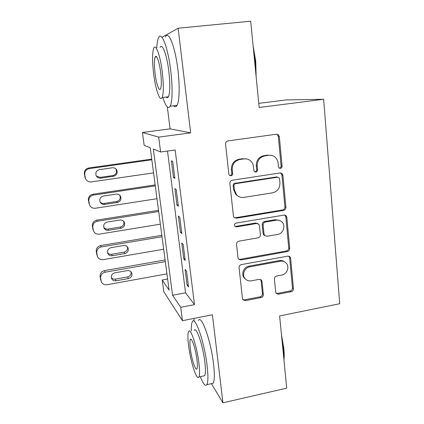 <?xml version="1.0" encoding="UTF-8"?>
<svg xmlns="http://www.w3.org/2000/svg" width="424" height="424" viewBox="0 0 424 424"><rect width="100%" height="100%" fill="white"/><g stroke="black" fill="none" stroke-linecap="round" stroke-linejoin="round"><path stroke-width="0.64" d="M280.434 168.37C281.531 168.089 282.082 167.353 282.082 166.171L279.342 136.661L278.287 134.705L276.437 134.217L227.985 140.906C226.347 141.309 225.536 142.385 225.557 144.133L228.843 174.142L229.368 175.282L230.953 175.812C232.087 175.525 232.649 174.778 232.633 173.575L232.22 169.727C232.156 164.205 234.726 160.786 239.915 159.477L243.959 158.889C246.519 158.576 248.761 159.26 250.685 160.95C252.28 162.45 253.202 164.327 253.462 166.574L253.849 170.395L254.437 171.603L255.911 172.059C257.029 171.773 257.58 171.031 257.575 169.839L257.193 166.023C257.172 160.542 259.711 157.156 264.815 155.862L268.789 155.285C271.132 154.988 273.22 155.576 275.044 157.055C276.798 158.565 277.805 160.526 278.065 162.927L278.42 166.717L279.056 167.978L280.434 168.37M279.252 168.121L279.442 168.105C280.534 167.825 281.086 167.093 281.086 165.911L278.345 136.523L277.296 134.578L276.591 134.201M229.649 175.515L230.158 175.51C231.287 175.223 231.843 174.476 231.833 173.278L231.414 169.446L232.22 169.727M254.676 171.794L255.015 171.773C256.128 171.487 256.679 170.75 256.674 169.563L256.292 165.763L257.193 166.023M275.695 292.11L276.204 293.382L278.483 294.176L291.198 291.691C292.698 291.24 293.456 290.228 293.461 288.654L290.641 258.269L290.016 256.827L287.864 256.128L241.42 264.597C239.846 265.048 239.067 266.087 239.083 267.719L242.459 298.57L242.894 299.72L245.337 300.653L261.046 297.584C262.583 297.123 263.346 296.1 263.341 294.51L262 281.462L261.491 280.185L259.159 279.352L251.342 280.826C248.697 281.234 246.561 280.434 244.924 278.436C241.722 274.561 244.69 267.555 249.853 266.818L280.391 261.205C282.723 260.845 284.668 261.491 286.232 263.14C289.846 266.839 287.016 274.317 281.727 275.091L276.708 276.04C275.176 276.485 274.413 277.508 274.413 279.109L275.695 292.11M180.73 307.305L182.463 320.703L163.797 291.675L162.228 279.973L169.091 290.117L150.244 147.78L144.16 145.31L142.438 132.495L158.698 137.116L160.622 152.004L153.34 149.041L172.573 295.263L180.73 307.305L194.489 304.644L175.165 149.985L160.622 152.004M167.337 106.97L170.088 128.87L190.652 132.855L178.138 28.212L250.695 21.2L259.165 107.489L323.65 99.264L339.719 303.722L279.628 315.938L286.714 388.151L222.945 402.8L212.413 314.767L182.463 320.703M190.652 132.855L158.698 137.116M283.577 210.389C285.124 209.97 285.898 208.937 285.903 207.283L282.93 175.298L282.039 173.522L280.068 172.955L232.257 180.227C230.635 180.64 229.84 181.705 229.856 183.422L233.417 215.927L234.037 217.369L236.38 218.212L283.577 210.389L282.585 209.954C284.128 209.536 284.896 208.502 284.901 206.859L281.934 175.001L280.609 172.934M286.836 217.316L289.73 248.485C289.724 250.102 288.961 251.125 287.435 251.559L240.917 259.965L238.511 259.069L237.997 257.787L236.523 244.309C236.507 242.655 237.292 241.611 238.876 241.171L258.052 237.832C259.615 237.398 260.394 236.359 260.389 234.716L259.477 225.748L258.82 224.259L256.584 223.506L236.513 226.893L234.859 226.294C234.08 224.799 234.493 223.734 236.099 223.098L284.016 215.079L286.094 215.721L286.836 217.316L285.834 216.85L288.728 247.902L289.73 248.485M211.433 383.667L222.945 402.8M178.138 28.212L162.026 37.307M174.847 178.345L172.711 161.401L171.354 160.802L173.48 177.571L174.847 178.345M178.361 206.197L176.262 189.544L174.879 188.659L176.967 205.147L178.361 206.197M181.817 233.582L179.749 217.21L178.345 216.044L180.396 232.257L181.817 233.582M185.214 260.5L183.184 244.404L181.753 242.973L183.767 258.916L185.214 260.5M167.512 151.05L185.558 292.814L194.489 304.644M185.103 269.452L187.085 285.135L188.553 286.979L186.555 271.148L185.103 269.452M323.65 99.264L285.94 99.942L258.762 103.371M193.916 318.435L194.282 321.366M167.618 278.992L162.228 279.973M170.088 128.87L142.438 132.495M185.558 292.814L172.573 295.263M173.48 177.571L174.73 177.386M176.967 205.147L178.207 204.951M180.396 232.257L181.626 232.05M183.767 258.916L184.986 258.698M187.085 285.135L188.293 284.912M271.206 155.301L268.789 155.285M256.292 165.763C256.266 160.304 258.794 156.933 263.882 155.645L267.841 155.073M246.848 158.979L243.959 158.889M231.414 169.446C231.356 163.95 233.91 160.548 239.078 159.244L243.111 158.661M234.276 217.618L235.574 217.729L282.585 209.954M279.564 178.87L278.955 177.645L277.556 177.232L235.643 183.661C234.514 183.958 233.958 184.7 233.969 185.898L234.403 189.915L236.65 194.897C238.654 196.932 241.076 197.764 243.917 197.388L272.42 192.862C277.429 191.537 279.935 188.192 279.935 182.829L279.564 178.87M277.815 177.211L276.581 176.93L277.556 177.232M238.728 196.508L235.834 194.515L233.598 189.549L233.163 185.553C233.147 184.361 233.704 183.619 234.832 183.327L276.581 176.93M238.548 259.112L240.101 259.318L286.439 250.96C287.96 250.526 288.723 249.508 288.728 247.902M257.739 223.575L255.698 223.008L235.707 226.379L236.513 226.893M234.891 226.331L235.707 226.379M277.678 234.419C283.227 233.704 285.999 225.679 281.971 221.964C280.402 220.453 278.515 219.86 276.31 220.178L265.472 222.006C263.908 222.436 263.129 223.475 263.134 225.128L264.035 234.085L264.671 235.543L266.897 236.295L277.678 234.419M279.766 220.517L275.346 219.696L276.31 220.178M264.799 235.675L263.755 235.002L263.124 233.544L262.223 224.625C262.218 222.982 262.991 221.943 264.55 221.519L275.346 219.696M285.834 216.85L284.896 215.09M284.515 261.799C283.041 260.665 281.34 260.251 279.421 260.569L280.391 261.205M245.427 279.024L244.092 277.72C240.906 273.862 243.858 266.882 249.005 266.145L279.421 260.569M242.798 299.577L244.51 299.848L260.161 296.795C261.693 296.339 262.451 295.321 262.445 293.737L261.11 280.741L260.638 279.522M276.119 293.265L277.529 293.408L290.202 290.938C291.696 290.488 292.449 289.481 292.459 287.912L289.634 257.644L288.993 256.186M151.744 159.117L88.913 167.952C85.696 168.731 84.169 170.75 84.334 174.01L85.563 178.774M153.567 172.87L91.393 181.912C88.791 182.14 86.867 181.122 85.616 178.864L84.747 174.704C84.577 171.418 86.12 169.377 89.369 168.588L151.834 159.79M96.338 176.024L100.175 177.391L112.901 175.557C116.187 174.487 117.199 172.351 115.938 169.16L115.476 168.54M100.737 178.117L113.59 176.262C116.907 175.181 117.93 173.024 116.658 169.801C115.63 168.286 114.199 167.613 112.36 167.787L99.476 169.616C96.259 170.602 95.177 172.674 96.232 175.833C97.244 177.534 98.75 178.297 100.737 178.117L100.175 177.391M253.123 45.919L255.725 61.178L256.144 76.733M255.736 72.546L255.179 61.21L253.526 50.021M162.874 97.435C165.689 106.456 168.127 109.365 170.188 106.175C172.43 102.195 172.769 86.947 170.718 70.585C167.989 47.504 161.449 30.639 158.565 37.651C157.638 39.612 157.05 42.994 156.811 47.801M173.623 105.751C174.927 107.161 176.066 107.023 177.031 105.332C179.426 101.341 179.919 86.109 177.9 69.79C175.234 46.762 168.508 29.956 165.413 36.973M160.076 47.462C162.18 42.453 166.849 54.654 168.8 71.094C170.231 84.042 170.109 92.602 168.434 96.767C167.782 97.992 167.003 98.087 166.091 97.048M162.254 71.82C160.261 55.348 155.719 43.105 153.753 48.113C152.2 52.73 152.179 61.411 153.689 74.163C155.619 89.771 159.996 102.343 162.116 97.525C163.675 93.365 163.722 84.795 162.254 71.82M155.12 73.771C156.371 83.925 159.207 91.987 160.558 88.86C161.56 86.13 161.586 80.597 160.638 72.266C159.36 61.75 156.451 53.827 155.168 57.028C154.166 59.948 154.151 65.529 155.12 73.771M281.43 334.335L283.826 348.438C284.266 352.985 284.308 356.886 283.963 360.156M283.725 357.708L283.37 348.883L281.875 338.845M200.356 376.666C203.149 383.953 205.306 386.63 206.838 384.685C208.195 382.125 208.269 375.669 207.066 365.313C204.315 341.707 195.008 315.228 192.353 321.768C191.537 323.268 191.198 326.358 191.33 331.038M211.21 383.715L213.134 383.285C214.581 380.71 214.714 374.254 213.537 363.919C210.855 340.355 201.299 313.988 198.453 320.555M194.24 330.45C196.201 325.802 202.852 344.94 204.813 361.725C205.688 369.182 205.635 373.846 204.66 375.722L203.334 376.014M198.909 362.986C196.906 346.175 190.413 326.962 188.59 331.594C187.673 333.624 187.684 338.384 188.611 345.867C190.503 361.646 196.794 381.271 198.877 376.989C199.789 375.123 199.799 370.459 198.909 362.986M190.339 348.745C191.569 359.027 195.649 371.62 196.959 368.822C197.547 367.603 197.552 364.587 196.969 359.769C195.692 349.058 191.537 336.635 190.328 339.576C189.745 340.864 189.745 343.922 190.339 348.745M155.163 184.922L92.909 194.234C89.718 195.035 88.208 197.043 88.367 200.25L89.612 205.163C90.826 207.458 92.755 208.486 95.389 208.237L156.991 198.724M89.612 205.163L88.817 201.204C88.653 197.966 90.18 195.941 93.397 195.13L155.285 185.85M100.027 201.851C101.071 203.096 102.412 203.621 104.055 203.43L116.664 201.501C119.849 200.457 120.882 198.39 119.754 195.294L119.669 195.151M104.654 204.41L117.379 202.455C120.602 201.405 121.64 199.312 120.501 196.185C119.499 194.616 118.058 193.927 116.176 194.118L103.408 196.042C100.281 197.006 99.19 199.026 100.133 202.089C101.119 203.833 102.624 204.607 104.654 204.41L104.055 203.43M158.528 210.325L96.836 220.104C93.683 220.92 92.183 222.913 92.337 226.072L93.466 230.831M160.362 224.169L99.327 234.143C96.661 234.408 94.738 233.386 93.561 231.064L92.819 227.275C92.66 224.084 94.176 222.07 97.366 221.243L158.682 211.497M103.779 227.402C104.808 228.716 106.175 229.267 107.871 229.061L120.363 227.031C123.358 226.093 124.433 224.153 123.601 221.217M108.502 230.28L121.116 228.229C124.248 227.2 125.303 225.171 124.274 222.128C123.294 220.522 121.847 219.823 119.928 220.024L107.277 222.049C104.225 222.998 103.127 224.964 103.986 227.942C104.94 229.713 106.445 230.492 108.502 230.28L107.871 229.061M161.836 235.331L100.705 245.56C97.578 246.397 96.089 248.374 96.243 251.49L97.308 256.165M163.68 249.222L103.196 259.636C100.515 259.923 98.596 258.9 97.451 256.568L96.762 252.927C96.608 249.784 98.108 247.791 101.267 246.943L162.026 236.746M107.537 252.63C108.549 253.955 109.917 254.506 111.629 254.283L124.009 252.169C126.787 251.326 127.91 249.529 127.37 246.779M112.291 255.741L124.788 253.6C127.847 252.587 128.907 250.605 127.969 247.648C127.02 246.015 125.568 245.305 123.617 245.523L111.088 247.637C108.104 248.581 107.002 250.499 107.781 253.404C108.714 255.19 110.219 255.969 112.291 255.741L111.629 254.283M165.1 259.96L104.516 270.618C101.416 271.477 99.942 273.438 100.085 276.506L101.129 281.186M166.945 273.883L107.007 284.727C104.309 285.034 102.407 284.022 101.288 281.684L100.636 278.176C100.488 275.075 101.983 273.098 105.11 272.229L165.318 261.603M111.268 277.513C112.27 278.817 113.627 279.352 115.328 279.114L127.598 276.914C130.2 276.146 131.345 274.471 131.027 271.885M116.022 280.799L128.403 278.568C131.398 277.572 132.463 275.632 131.604 272.754C130.677 271.095 129.225 270.385 127.253 270.623L114.835 272.823C111.91 273.761 110.807 275.642 111.528 278.473C112.434 280.269 113.934 281.043 116.022 280.799L115.328 279.114M281.086 165.911L282.082 166.171M231.833 173.278L232.633 173.575M256.674 169.563L257.575 169.839M263.882 155.645L264.815 155.862M239.078 159.244L239.915 159.477M278.345 136.523L279.342 136.661M235.574 217.729L236.38 218.212M281.934 175.001L282.93 175.298M284.901 206.859L285.903 207.283M234.832 183.327L235.643 183.661M233.163 185.553L233.969 185.898M233.598 189.549L234.403 189.915M286.439 250.96L287.435 251.559M240.101 259.318L240.917 259.965M255.698 223.008L256.584 223.506M264.55 221.519L265.472 222.006M262.223 224.625L263.134 225.128M263.124 233.544L264.035 234.085M249.005 266.145L249.853 266.818M261.11 280.741L262 281.462M262.445 293.737L263.341 294.51M260.161 296.795L261.046 297.584M244.51 299.848L245.337 300.653M289.634 257.644L290.641 258.269M292.459 287.912L293.461 288.654M290.202 290.938L291.198 291.691M277.529 293.408L278.483 294.176M89.369 168.588L88.913 167.952M84.747 174.704L84.334 174.01M85.155 177.375L84.742 176.649M112.901 175.557L113.59 176.262M93.397 195.13L92.909 194.234M88.817 201.204L88.367 200.25M89.22 203.827L88.77 202.852M116.664 201.501L117.379 202.455M97.366 221.243L96.836 220.104M92.819 227.275L92.337 226.072M93.216 229.856L92.729 228.631M120.363 227.031L121.116 228.229M101.267 246.943L100.705 245.56M96.762 252.927L96.243 251.49M97.149 255.471L96.63 254.008M124.009 252.169L124.788 253.6M105.11 272.229L104.516 270.618M100.636 278.176L100.085 276.506M101.023 280.677L100.467 278.987M127.598 276.914L128.403 278.568M277.296 134.578L278.287 134.705M281.043 173.236L282.039 173.522M235.834 194.515L236.65 194.897M263.755 235.002L264.671 235.543M285.092 215.26L286.094 215.721M244.092 277.72L244.924 278.436M260.702 279.549L261.491 280.185M289.009 256.207L290.016 256.827M85.616 178.864L85.198 178.128M115.938 169.16L116.658 169.801M156.652 56.874L155.168 57.028M168.434 96.767L162.116 97.525M170.188 106.175L177.031 105.332M191.176 339.407L190.328 339.576M204.66 375.722L198.877 376.989M206.838 384.685L213.134 383.285M119.754 195.294L120.501 196.185M123.771 221.397L124.274 222.128M127.714 247.213L127.969 247.648"/></g></svg>
